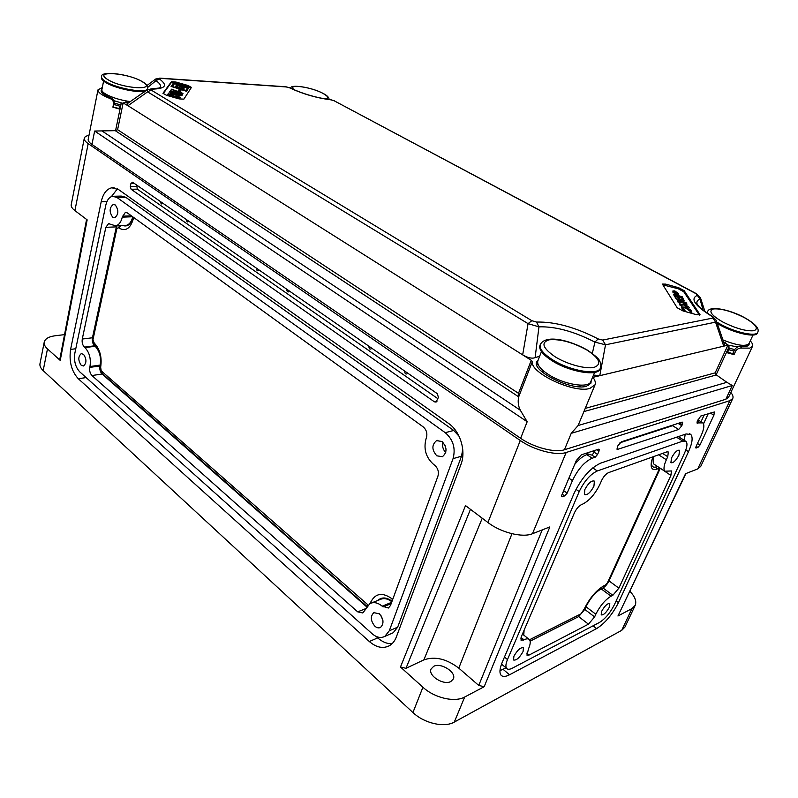 <?xml version="1.0" encoding="UTF-8"?>
<svg xmlns="http://www.w3.org/2000/svg" width="798" height="798" viewBox="0 0 798 798"><rect width="100%" height="100%" fill="white"/><g stroke="black" fill="none" stroke-linecap="round" stroke-linejoin="round"><path stroke-width="1.2" d="M162.812 203.201L161.246 203.999L160.428 201.555M188.807 221.236L187.161 222.024L186.313 219.51M371.778 348.217L370.831 349.105L369.554 348.876L368.496 345.933M407.698 373.135L406.771 374.003L405.344 373.773L404.247 370.741M258.961 269.924L258.003 270.861L257.106 270.672L256.178 267.998M289.315 290.991L288.357 291.918L287.36 291.709L286.402 288.966M678.928 455.159L679.577 450.291C677.312 449.723 674.629 452.247 671.537 457.862L670.889 462.69C673.163 463.269 675.836 460.755 678.928 455.159M593.931 486.211L594.38 481.124C591.527 480.266 588.355 483.069 584.844 489.523L584.405 494.561C587.258 495.418 590.44 492.635 593.931 486.211M523.059 651.567L523.448 647.816C520.635 647.168 517.453 649.981 513.912 656.265L513.523 659.986C516.346 660.624 519.518 657.821 523.059 651.567M609.263 607.338L609.802 603.617C607.537 603.178 604.844 605.712 601.712 611.208L601.183 614.889C603.448 615.328 606.141 612.804 609.263 607.338M115.291 204.966C118.872 210.213 118.683 214.472 114.722 217.734L112.688 217.196C109.117 211.929 109.316 207.679 113.296 204.438L115.291 204.966M83.531 354.332C86.713 359.17 86.713 363.05 83.531 365.973L81.206 365.265C78.034 360.407 78.044 356.536 81.236 353.634L83.531 354.332M379.389 613.822C383.748 619.168 384.127 623.697 380.526 627.418C378.741 628.295 376.856 627.896 374.88 626.231C370.551 620.854 370.192 616.325 373.823 612.655L379.389 613.822M442.022 441.503C447.169 447.329 447.299 452.396 442.411 456.695L436.825 455.818C431.698 449.942 431.608 444.885 436.546 440.636L442.022 441.503M433.673 666.34L431.07 668.993C427.758 675.587 443.698 685.711 450.88 681.482L453.354 678.928C456.646 672.265 440.915 662.27 433.673 666.34M62.274 346.392L62.543 345.005M437.932 398.731L137.276 189.156L136.757 185.126M621.722 630.34L631.966 608.585L635.178 605.383L624.964 627.038L621.722 630.34L454.291 722.09C444.346 727.966 424.237 723.357 412.935 712.534L43.172 370.621C40.648 368.237 39.591 365.913 39.99 363.669L44.229 342.103C45.127 338.721 48.848 336.596 55.371 335.729L64.528 334.631M599.428 622.48C605.203 618.849 610.191 612.924 614.39 604.704L684.524 453.114C687.108 447.329 687.627 443.449 686.1 441.474L682.819 441.104L597.293 470.96C590.271 474.291 584.236 481.164 579.208 491.588L507.488 659.557C505.742 663.786 505.443 666.719 506.59 668.355C507.688 669.642 509.613 669.582 512.366 668.175L599.428 622.48M582.341 504.276L581.622 504.555C578.819 505.952 576.425 508.685 574.46 512.755L521.393 636.525L521.024 640.205L523.997 639.826C526.63 638.54 528.466 638.51 529.513 639.737C530.7 641.422 530.381 644.425 528.555 648.744L526.929 655.118L529.104 655.048L588.465 624.166L594.6 616.914L595.817 614.231C600.116 605.772 605.193 599.757 611.049 596.196L612.844 595.298L618.879 588.146L670.879 475.428L671.487 470.96L664.834 471.199C663.347 469.284 663.846 465.463 666.35 459.758L667.746 456.695L668.345 452.007L666.929 451.848L608.565 472.616C605.852 473.912 603.507 476.606 601.512 480.675L600.096 483.957C595.198 494.052 589.283 500.825 582.341 504.276M684.275 440.326L685.183 434.272M499.977 670.649L506.002 667.856M685.223 440.925L678.32 436.606M445.234 432.676C453.194 439.628 455.808 448.286 453.055 458.641L389.294 630.779L384.796 636.405C380.786 638.4 376.576 637.512 372.147 633.752L79.79 371.898C75.411 367.12 73.755 360.876 74.852 353.165L105.815 205.126C107.012 200.009 109.246 197.056 112.518 196.278L116.887 197.435L445.234 432.676L453.733 430.471L459.03 436.207M426.421 437.773L426.022 438.9C423.399 449.025 425.942 457.553 433.673 464.486L434.631 465.194C437.962 468.197 439.07 471.867 437.922 476.207L390.491 605.473L388.436 608.016L382.172 606.171C377.853 602.61 373.763 601.752 369.913 603.597L362.831 612.964L357.694 611.857L91.96 375.539C90.034 373.454 89.306 370.741 89.795 367.409L89.984 366.531C91.112 358.701 89.436 352.387 84.957 347.599L84.418 347.12C82.513 345.095 81.795 342.392 82.274 339.04L105.825 227.33L108.588 223.659L115.69 225.844C118.872 225.056 121.067 222.153 122.274 217.146L125.376 212.388L127.351 212.906L423.159 426.85C426.461 429.753 427.548 433.394 426.421 437.773M396.337 636.994C394.801 641.003 392.476 643.916 389.374 645.722C383.01 648.924 376.327 647.517 369.324 641.512L78.334 378.761C71.481 371.25 68.907 361.464 70.593 349.414L101.196 201.754C103.072 193.655 106.603 188.996 111.79 187.779L118.563 189.565L448.596 423.439C460.266 431.299 466.291 451.109 460.965 464.416L396.337 636.994M88.977 135.341C86.164 135.909 84.598 136.897 84.279 138.293L71.212 204.757C70.912 206.532 72.139 208.478 74.902 210.602L87.162 219.869L60.229 360.407L47.481 348.916L43.172 370.621M412.935 712.534L422.92 687.238L400.476 667.008L465.503 505.583L487.927 522.51C500.855 532.575 522.54 538.002 532.456 533.732L549.822 526.929L484.177 686.719L464.695 697.013L454.291 722.09M487.927 522.51L520.286 440.506L88.179 143.63L74.902 210.602M130.962 183.41L132.618 182.253L437.304 393.683L438.411 397.364L436.077 402.082L434.411 401.823L131.101 189.256L130.313 186.413L130.962 183.41L134.234 183.37M84.279 138.293C84.009 139.85 85.316 141.625 88.179 143.63M520.286 440.506C533.962 450.152 556.316 455.967 566.171 452.486L532.456 533.732M631.966 608.585L617.951 615.996L685.572 473.693L697.741 468.915L700.734 466.411L732.754 398.531C733.462 396.925 732.823 394.89 730.848 392.426M697.741 468.915L729.891 400.656L732.754 398.531M729.891 400.656L566.171 452.486M595.208 450.301L594.34 452.326L597.572 454.471L599.039 451.04L599.178 449.304L598.56 449.214L581.373 454.8L576.346 460.476L561.802 495.059L561.682 496.685L564.675 495.937L562.171 494.181M597.572 454.471L595.128 457.244L591.907 455.089L588.286 454.152L586.809 454.631L592.186 458.222L595.128 457.244M563.657 490.64L567.159 493.124L572.435 480.615C577.902 469.214 584.485 461.743 592.186 458.222M567.159 493.124L564.675 495.937M618.47 602.6L688.514 451.658C692.325 443.139 693.103 437.424 690.849 434.501L686.1 433.952L600.675 463.129C590.33 467.957 581.443 478.082 574.011 493.483L502.261 662.24C499.718 668.415 499.289 672.694 500.964 675.078C502.59 676.983 505.443 676.884 509.523 674.769L596.615 628.595C605.064 623.258 612.355 614.59 618.47 602.6L616.156 600.884M696.854 422.92L702.938 422.88C704.584 425.005 703.996 429.224 701.163 435.528L696.075 446.441L695.856 447.967L697.941 447.399L696.155 446.291M697.382 423.239L697.183 421.573L700.694 416.057L714.37 411.977L713.911 415.189L699.966 445.035L697.941 447.399M678.081 423.399L681.881 425.733L682.669 422.222L682.001 422.132L621.383 441.803L617.832 445.853L617.113 449.523L678.659 429.464L672.544 425.683L619.936 442.79M681.881 425.733L678.659 429.464M44.229 342.103C43.84 344.297 44.917 346.561 47.481 348.916M635.178 605.383C636.774 601.403 635.018 596.714 629.921 591.308M422.92 687.238C434.431 697.971 454.75 702.689 464.695 697.013M685.881 473.573L617.951 615.996M470.471 509.333L405.992 668.315L423.858 659.876C434.96 656.086 446.601 658.839 458.78 668.135L478.74 685.432L542.211 529.912M405.992 668.315L400.476 667.008M484.177 686.719L478.74 685.432M60.229 360.407L59.78 359.459L86.573 219.42M392.057 643.707C387.16 643.936 382.372 642.001 377.703 637.891L375.968 636.335M111.421 196.597L117.406 188.847M462.74 449.414L461.513 456.207L397.663 627.178L393.165 632.774L391.599 633.452M114.014 196.248L121.286 196.089L125.655 197.236L453.733 430.471M377.584 600.545C381.723 596.904 386.541 597.133 392.047 601.233M116.997 225.784L92.738 338.023C92.299 341.065 92.947 343.499 94.693 345.334L95.231 345.803C99.89 350.731 101.625 357.235 100.438 365.324L100.249 366.192C99.79 369.205 100.448 371.659 102.204 373.544L366.831 606.3M133.067 217.036C131.062 224.208 127.67 227.041 122.882 225.535M124.678 225.455L126.154 225.385C129.326 224.607 131.52 221.754 132.747 216.807M366.541 606.719L102.104 374.003C100.179 371.938 99.461 369.245 99.95 365.933L100.139 365.065C101.286 357.285 99.62 351.02 95.132 346.272L94.593 345.803C92.678 343.788 91.97 341.105 92.448 337.773L116.568 225.804M391.848 601.772C387.648 598.53 383.698 597.792 379.998 599.577L371.569 602.939M445.733 452.486C442.96 449.553 442.002 446.132 442.87 442.212M382.91 620.495L380.965 615.597M392.726 599.388L392.027 598.799C382.182 591.807 374.91 593.263 370.212 603.158L370.092 603.497M368.028 604.954L101.186 370.801L100.658 367.23C102.134 357.195 99.979 349.115 94.204 343L92.937 339.848L116.847 228.677L118.423 227.639L119.002 228.068C125.615 231.799 130.413 228.627 133.416 218.552L133.665 217.465M653.981 456.456C652.834 460.276 652.844 462.85 654.021 464.207L654.899 464.765M660.305 468.266L670.879 475.428M530.131 641.163L578.66 616.615L584.774 609.413L585.981 606.739C590.221 598.31 595.288 592.345 601.163 588.844L602.969 587.966C605.293 586.58 607.298 584.216 608.984 580.874L660.185 468.516M529.563 639.806L579.747 614.5M651.517 461.374C651.078 466.222 652.764 468.037 656.564 466.81L657.512 466.461M604.186 585.772L602.141 586.789M529.523 639.757L581.153 613.732L584.405 608.645C589.802 597.931 596.236 590.36 603.687 585.922L605.492 585.054L607.497 582.68L658.809 470.022L658.53 468.486L656.754 469.154C652.096 470.601 650.34 468.047 651.487 461.503L652.894 456.845M524.096 630.24L523.767 635.088M102.304 87.541L97.974 89.875L88.189 139.311C87.93 140.807 89.186 142.523 91.96 144.448L520.635 438.301C533.692 447.488 555.009 453.035 564.435 449.753L571.228 433.334L578.111 425.514L726.878 382.312L732.275 385.514L571.228 433.334M732.744 353.654L734.449 349.983C735.975 347.519 737.98 346.352 740.454 346.512L741.571 348.078L749.821 348.118L752.494 346.342L728.614 397.185L725.831 399.249L564.435 449.753M593.383 377.973L593.722 377.145L593.423 378.023C595.238 380.656 595.777 382.92 595.029 384.826L589.812 388.446C573.802 393.574 529.623 372.656 532.346 361.574L531.269 360.307L518.5 393.334L518.78 396.616L532.346 361.574M520.635 438.301L527.169 421.743L520.336 410.252C518.201 406.012 517.663 401.544 518.72 396.855L518.78 396.616M591.158 380.716L590.949 383.13L586.37 386.292C571.567 390.95 531.288 370.851 536.705 361.813L538.211 359.928M740.454 346.512L746.729 346.432L749.083 344.876L749.162 343.26M723.357 341.564L728.265 345.394M120.897 103.88L125.585 102.064L129.017 102.623M113.446 106.842L114.154 103.401L113.525 104.119C113.735 101.555 112.678 99.74 110.363 98.663L111.032 97.935C113.306 99.002 114.343 100.827 114.154 103.401M101.895 89.576L101.137 90.623C101.007 92.728 104.309 95.162 111.032 97.935M97.974 89.875C97.865 92.428 101.994 95.361 110.363 98.663M752.494 346.342C753.103 344.955 752.364 343.13 750.28 340.876M741.571 348.078C739.038 347.878 737.013 349.015 735.487 351.489L734.449 349.983M729.053 346.801L716.155 374.781L715.178 372.856L727.926 345.155L729.053 346.801L728.823 349.654L727.377 352.796L734.03 354.631L735.487 351.489M716.155 374.781L726.878 382.312M734.03 354.631L733.482 353.823L727.626 352.247M727.926 345.155L599.787 375.678L605.512 344.806L602.67 340.068L712.953 318.043L715.557 322.153L716.215 320.337L712.903 316.716L712.006 316.447L712.953 318.043M716.345 320.746L724.484 344.447L723.656 345.933L715.557 322.153L605.512 344.806L594.929 342.123L592.325 353.404M593.722 377.145L599.787 375.678L593.493 375.06M703.088 310.153L700.036 299.17L696.155 293.764L700.405 297.594L700.036 299.17C697.402 300.048 696.415 301.634 697.053 303.918C697.731 303.938 695.517 305.784 712.544 316.507M595.029 384.826L578.111 425.514M187.959 85.486L176.009 82.054L171.4 81.745L162.962 93.286L166.523 95.301L179.081 98.892L183.869 99.152L191.42 87.411L187.959 85.486L187.73 86.463L175.789 83.032L171.181 82.733L163.141 93.715M682.938 310.911L696.624 314.731L700.045 314.731L684.195 290.681L678.739 287.759L665.761 284.118L662.4 284.078L677.173 307.759L682.938 310.911M696.155 293.764L334.192 100.797L330.262 99.64C316.636 97.865 303.34 94.014 290.402 88.079L285.514 86.743L159.71 78.124M157.745 79.092L155.809 78.962L155.989 80.678L160.228 78.334L286.482 86.962M146.922 89.965L127.052 103.84L127.969 105.715L522.66 354.871C527.887 357.873 532.047 358.801 535.119 357.654L538.959 326.841L536.495 322.063L531.827 320.696L151.061 89.994L151.5 89.157L147.081 89.835L147.61 91.87L127.969 105.715L123.141 102.972L121.156 103.65L119.151 108.927L112.897 107.161L113.525 104.119M531.827 320.696L528.057 323.649L538.959 326.841C555.548 326.362 574.211 331.459 594.929 342.123L598.151 338.921L602.67 340.068M171.091 86.433L186.582 91.301L188.867 87.551L173.485 83.132L171.091 86.433L186.672 90.902L188.867 87.551M180.887 91.062L180.288 91.95L177.974 91.291L178.672 90.004L180.887 91.062M182.981 93.396L182.692 93.835L173.385 90.324L172.667 91.351L170.503 90.733L171.6 89.186L182.981 93.396L182.602 94.244L173.296 90.723L172.737 91.521M191.041 88.019L187.73 86.463M179.829 98.433L179.5 98.932L167.261 94.992L167.61 94.503L179.829 98.433M176.178 95.271L175.789 95.95L180.418 97.276L180.099 97.765L167.789 94.254L168.947 92.937L172.867 93.476L176.178 95.072L175.949 95.989M180.418 97.276L179.899 98.144M173.176 92.149L171.62 92.079L174.802 93.376L174.074 92.658L178.533 93.097L182.134 95.052C180.897 95.451 178.662 95.142 175.44 94.134C172.228 93.296 170.303 92.438 169.685 91.541L173.236 91.64L173.086 92.558L171.899 92.339M182.084 95.281L182.044 95.451C180.927 95.86 178.842 95.59 175.789 94.663M170.892 93.007L169.735 91.76M334.192 100.797L696.564 293.774M535.119 357.654L539.648 356.247M151.061 89.994L147.61 91.87L528.057 323.649L522.66 354.871L531.269 360.307M91.96 144.448L94.643 131.042L115.56 130.663L121.156 103.65M123.141 102.972L117.595 129.685L115.56 130.663M155.809 78.962L160.228 78.334M150.822 88.917L159.51 87.999C161.605 86.204 160.428 83.76 155.989 80.678L147.7 87.421M119.241 108.478L112.897 107.161M699.367 315.09L683.746 291.719L678.29 288.796L662.629 284.786M677.233 294.253L677.243 293.046L674.659 291.26L676.524 292.856L676.365 293.883L677.422 293.814M676.275 293.165L676.564 293.794M674.31 291.799L675.397 293.494M676.056 293.943L676.076 292.726L674.44 291.46L676.255 293.484M672.904 290.951L672.953 292.317L676.953 294.941L674.071 292.158L673.841 291.21L674.948 290.891L672.904 290.951L673.133 291.898L677.133 294.522M673.801 291.45L674.609 291.38M681.482 306.322L681.931 308.407L683.627 310.232L685.083 310.292L682.968 307.519L685.442 307.36L690.25 310.282L690.18 311.589L691.886 312.247L691.417 310.572L684.704 305.953L681.542 306.083L682.12 307.968L685.083 310.292M690.061 311.41L689.991 312.018L691.886 312.247M682.928 307.759L685.253 307.789L690.28 311.29M684.275 303.759L686.829 304.477L686.17 302.761L677.263 300.267L678.091 301.564L681.851 302.612L679.218 303.31L680.235 304.896L683.776 304.038L689.203 307.36L682.829 302.871L687.018 304.048M679.218 303.31L680.056 305.325L683.587 304.467L689.203 307.36M677.263 300.267L677.911 301.993L680.963 302.841M673.392 294.253L676.096 298.093C679.078 300.407 681.771 301.335 684.175 300.856L682.19 296.716L673.392 294.253L675.916 298.522C678.899 300.836 681.582 301.754 683.986 301.285L684.155 300.896M677.033 294.761L678.37 294.552L678.37 293.365L675.068 291.2L677.662 293.165L677.841 293.933L677.043 294.253L678.549 294.133M677.452 293.544L677.692 294.113M682.669 299.1L681.851 297.704L675.337 295.878L680.335 299.38L682.669 299.549L682.43 298.582M682.24 299.011L681.851 297.704M681.662 298.133L675.707 296.467M179.929 98.024L179.5 98.932M179.6 98.523L167.261 94.992M173.705 95.351L174.004 94.852L172.558 93.984L170.213 94.354L173.705 95.351M173.894 95.072L172.558 93.984M172.468 94.393L170.712 93.795M180.218 94.473L175.74 93.216L180.218 94.473M179.839 94.563L178.253 93.556M178.163 93.955L175.999 93.536M180.976 90.663L180.288 91.95M180.378 91.551L178.064 90.882M172.258 86.503L185.814 90.393L187.73 87.471L174.333 83.63L172.258 86.503M187.5 87.83L174.333 83.63M174.243 84.019L172.428 86.553M175.41 86.703L183.39 89.416L184.647 87.281L176.627 84.977L175.41 86.703L183.48 89.017L184.647 87.281M176.567 86.773L182.622 88.508L183.5 87.211L177.475 85.486L176.567 86.773M183.261 87.561L177.475 85.486M177.385 85.875L176.727 86.822M744.444 317.574C755.297 323.779 759.726 328.686 757.721 332.307L757.332 333.145C755.905 337.853 735.008 333.404 720.245 325.165L717.153 323.38M707.138 313.105L707.666 311.699L707.636 313.444M733.961 351.04L728.803 349.704M745.911 345.265L746.589 346.462M734.659 349.584L729.202 348.157M742.07 345.325L740.783 346.551M737.671 346.97L728.065 345.095M753.013 335.03L749.003 343.599C745.711 346.791 736.943 345.544 722.699 339.838M552.007 360.696C542.77 354.701 538.74 349.644 539.917 345.534L540.306 344.527C539.129 348.626 543.169 353.674 552.415 359.679C569.762 370.9 598.35 375.708 600.425 367.978L600.006 368.985C597.931 376.736 569.343 371.928 552.007 360.696M594.59 372.417L590.789 381.604C588.854 388.656 563.667 384.546 548.445 374.511C540.316 369.145 536.785 364.576 537.862 360.816L541.443 351.629M543.458 373.005L541.832 369.434M536.785 365.115L538.052 364.307M588.206 384.038L588.575 385.494M581.832 385.195L578.141 386.681M142.732 81.855C129.067 73.606 99.112 70.334 101.635 76.987C101.436 78.214 102.703 79.7 105.446 81.426C116.518 88.787 147.76 93.895 147.64 88.488L147.321 89.675M145.834 90.792C140.029 93.685 114.543 88.379 105.286 82.254C102.543 80.518 101.266 79.032 101.476 77.795L101.635 76.987M130.573 101.625C120.358 100.229 111.9 97.615 105.216 93.775C102.792 92.219 101.675 90.872 101.865 89.745L103.59 81.077M121.705 102.992L113.805 100.628M120.199 104.767L114.204 103.052M119.72 106.144L113.934 104.478M102.393 93.117L103.72 92.708M105.835 95.511L105.925 94.204M458.78 668.135L511.977 533.722M423.858 659.876L482.241 518.221M682.36 424.696L679.507 422.94M616.894 448.935L617.971 449.643M710.2 412.975L713.911 415.189M697.462 443.479L699.966 445.035M708.275 413.603L703.527 423.818M695.756 447.678L696.275 448.007M697.392 421.105L699.656 422.481M698.3 419.149L698.36 420.117M701.033 421.733L704.185 414.93M593.034 625.832L596.615 628.595M503.109 669.362L509.523 674.769M685.811 449.962L688.514 451.658M599.039 451.04L597.034 449.713M585.742 453.374L586.809 454.631C583.029 455.967 578.979 459.249 574.67 464.456M568.894 478.182L572.435 480.615M561.533 496.176L562.381 496.775M592.316 451.239L594.34 452.326L591.907 455.089M588.286 454.152L587.228 452.895M563.967 490.9L562.78 492.735M673.831 424.785L672.155 425.324M377.703 637.891L369.324 641.512M86.134 377.574L78.334 378.761M75.77 348.746L70.593 349.414M106.912 201.615L101.196 201.754M436.995 401.244L434.411 401.823M137.276 189.156L131.101 189.256M136.488 186.323L130.313 186.413M453.055 458.641L461.513 456.207M116.887 197.435L125.655 197.236M389.294 630.779L397.663 627.178M391.17 603.627L383.04 606.929M391.638 602.34L382.172 606.171M365.464 608.744L357.694 611.857M102.104 374.003L91.96 375.539M99.95 365.933L89.795 367.409M100.139 365.065L89.984 366.531M95.132 346.272L84.957 347.599M94.593 345.803L84.418 347.12M92.448 337.773L82.274 339.04M116.259 226.871L105.825 227.33M132.687 216.757L122.274 217.146M131.421 215.849L122.483 216.168M682.819 441.104L676.564 437.214M597.293 470.96L592.754 467.907M579.208 491.588L575.966 489.334M507.488 659.557L504.476 657.043M392.287 600.565L392.027 598.799M367.629 605.353L367.499 604.605M102.204 373.544L101.186 370.801M100.249 366.192L100.468 368.097M100.438 365.324L100.658 367.23M95.231 345.803L94.204 343M94.693 345.334L93.655 342.532M92.738 338.023L92.937 339.848M116.568 227.101L116.847 228.677M119.85 225.664L118.423 227.639M120.777 225.625L119.002 228.068M133.096 217.056L133.416 218.552M662.569 453.404L667.746 456.695M658.619 454.81L666.35 459.758M608.984 580.874L618.879 588.146M602.969 587.966L612.844 595.298M601.163 588.844L611.049 596.196M585.981 606.739L595.817 614.231M584.774 609.413L594.6 616.914M578.66 616.615L588.465 624.166M526.79 653.153L529.104 655.048M521.054 637.432L523.997 639.826M520.845 638.21L523.269 640.186M581.153 613.732L579.567 614.6M603.687 585.922L602.191 586.759M605.492 585.054L603.886 585.941M658.53 468.486L658.41 467.039M656.754 469.154L656.564 466.81M725.831 399.249L732.275 385.514M726.938 345.145L724.943 342.212M585.253 408.377L715.178 372.856M716.325 374.96L583.917 411.578M712.006 316.447C694.799 305.714 689.921 298.671 697.392 295.32M289.604 87.83C303.06 94.054 316.896 98.064 331.12 99.87M159.48 79.012C168.159 85.486 165.495 88.867 151.5 89.157M598.151 338.921C575.328 327.22 554.78 321.604 536.495 322.063M699.477 315.07L699.906 314.103M94.643 131.042L527.169 421.743M518.5 393.334L117.595 129.685M115.331 130.712L518.72 396.855M520.336 410.252L102.483 131.271M125.585 102.064L124.408 103.461M665.323 285.155L665.761 284.118M678.29 288.796L678.739 287.759M683.746 291.719L684.195 290.681M171.181 82.733L171.4 81.745M175.789 83.032L176.009 82.054M722.699 321.953C711.178 315.17 708.115 310.831 713.512 308.946C721.252 308.377 731.447 311.24 744.125 317.504C755.686 324.128 758.998 328.527 754.08 330.711C746.31 331.439 735.856 328.527 722.699 321.953M757.721 332.307C756.305 337.005 735.407 332.557 720.634 324.307L716.734 322.043M294.332 89.875C285.943 83.471 311.021 86.723 323.06 93.466C328.347 96.438 329.105 98.274 325.315 98.962M555.089 356.756C542.63 348.108 540.655 342.462 549.164 339.808C560.146 338.831 572.774 342.262 587.059 350.123C599.687 358.492 602.061 364.227 594.181 367.339C585.852 369.354 567.179 364.327 555.089 356.756M142.293 81.745C158.662 91.012 122.274 88.927 107.64 79.501C92.079 70.154 128.318 72.778 142.293 81.745M444.885 444.985L446.022 449.055M697.971 419.878L702.011 422.322M689.552 433.703L690.849 434.501M114.154 187.749L111.79 187.779M384.796 636.405L393.165 632.774M109.206 223.639L108.588 223.659M126.154 225.385L115.69 225.844M126.044 212.368L125.376 212.388M437.863 440.296L436.546 440.636M374.561 612.355L373.823 612.655M81.745 353.564L81.236 353.634M113.964 204.418L113.296 204.438M506.59 668.355L501.523 664.096M654.021 464.207L664.834 471.199M522.471 634.031L528.745 639.118M659.098 469.094L659.338 467.648M704.953 311.569L700.524 297.983M285.953 86.773L290.063 87.91M334.701 100.907L330.661 99.68M146.982 85.486L155.64 79.082M744.315 317.504C728.624 309.026 708.794 305.554 707.666 311.699M329.045 99.501C329.225 97.645 327.38 95.68 323.489 93.615M323.31 93.516C311.21 86.912 289.275 84.029 290.871 88.309M587.438 350.132C570.55 340.527 545.782 333.913 540.306 344.527M587.657 350.262C595.418 355.728 599.338 359.21 599.408 360.706C600.834 362.701 601.173 365.125 600.425 367.978M147.64 88.488C148.069 86.194 146.533 84.049 143.032 82.034M144.328 91.221L144.149 92.079"/></g></svg>
